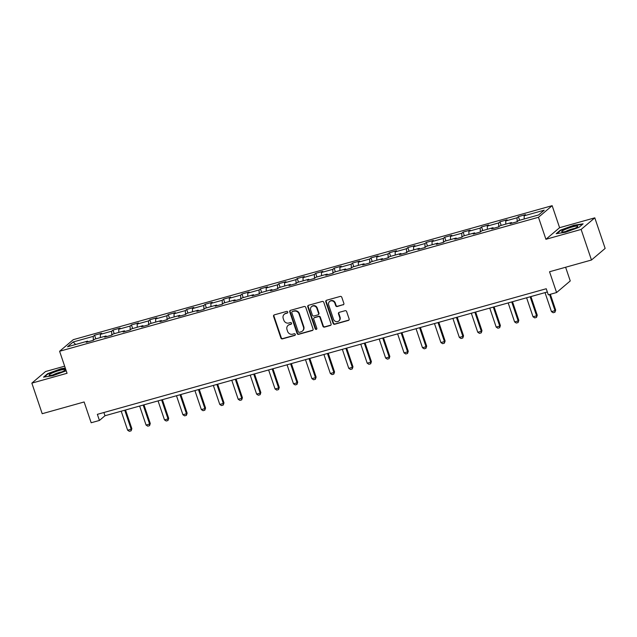 <?xml version="1.0" encoding="UTF-8"?>
<svg xmlns="http://www.w3.org/2000/svg" width="637" height="637" viewBox="0 0 637 637"><rect width="100%" height="100%" fill="white"/><g stroke="black" fill="none" stroke-linecap="round" stroke-linejoin="round"><path stroke-width="0.96" d="M287.741 312.026A0.9 0.836 -130.3 0 0 286.642 311.413L274.324 314.861A1.282 1.186 -130.3 0 0 273.576 316.39L280.885 337.992A1.282 1.186 -130.3 0 0 282.454 338.868L294.772 335.428A0.9 0.836 -130.3 0 0 295.297 334.353A0.9 0.836 -130.3 0 0 294.206 333.74L292.606 334.186A4.101 3.806 -130.3 0 1 287.598 331.383L286.992 329.584A4.101 3.806 -130.3 0 1 289.397 324.703L290.998 324.257A0.9 0.836 -130.3 0 0 291.523 323.19A0.9 0.836 -130.3 0 0 290.424 322.577L288.832 323.023A4.101 3.806 -130.3 0 1 283.823 320.22L283.21 318.42A4.101 3.806 -130.3 0 1 285.623 313.539L287.215 313.093A0.9 0.836 -130.3 0 0 287.741 312.026M343.104 304.884A1.282 1.186 -130.3 0 0 343.861 303.355L341.806 297.296A1.282 1.186 -130.3 0 0 340.246 296.42L326.558 300.25A1.282 1.186 -130.3 0 0 325.81 301.771L333.119 323.381A1.282 1.186 -130.3 0 0 334.688 324.257L348.367 320.427A1.282 1.186 -130.3 0 0 349.124 318.906L346.639 311.581A1.282 1.186 -130.3 0 0 345.079 310.705L339.218 312.345A1.282 1.186 -130.3 0 0 338.47 313.866L339.696 317.497A3.424 3.185 -130.3 0 1 338.812 320.976A3.424 3.185 -130.3 0 1 333.493 319.233L328.676 305.012A3.424 3.185 -130.3 0 1 329.568 301.524A3.424 3.185 -130.3 0 1 334.887 303.276L335.683 305.641A1.282 1.186 -130.3 0 0 337.252 306.516L343.478 304.566A1.282 1.186 -130.3 0 0 343.693 304.478M64.648 366.179L45.53 371.53L31.85 383.132L42.201 413.708L84.132 401.971L91.171 422.761L99.436 420.452L97.365 414.337L546.235 288.744L548.306 294.859L556.579 292.542L570.25 280.941L565.616 267.253M581.127 229.439L594.799 217.838L559.597 227.688L545.925 239.289L581.127 229.439L591.47 260.015L549.54 271.752L556.579 292.542M545.925 239.289L538.472 217.281L59.599 351.266L73.279 339.664L552.152 205.679L538.472 217.281M31.85 383.132L67.052 373.282L59.599 351.266M305.752 307.384A1.282 1.186 -130.3 0 0 304.183 306.508L290.504 310.338A1.282 1.186 -130.3 0 0 289.747 311.859L297.065 333.47A1.282 1.186 -130.3 0 0 298.626 334.345L312.313 330.515A1.282 1.186 -130.3 0 0 313.062 328.995L305.752 307.384M308.531 305.29L322.211 301.46A1.282 1.186 -130.3 0 1 323.779 302.336L331.089 323.946A1.282 1.186 -130.3 0 1 330.34 325.475L324.488 327.107A1.282 1.186 -130.3 0 1 322.919 326.232L319.949 317.473A1.282 1.186 -130.3 0 0 318.389 316.597L314.503 317.68A1.282 1.186 -130.3 0 0 313.746 319.209L316.836 328.334A0.9 0.836 -130.3 0 1 316.605 329.241A0.9 0.836 -130.3 0 1 315.211 328.788L307.775 306.819A1.282 1.186 -130.3 0 1 308.531 305.29M594.799 217.838L605.15 248.414L591.47 260.015M519.625 220.259L518.399 216.644L517.053 217.79L505.714 220.959L507.06 219.813L499.973 221.795L498.628 222.942L487.289 226.119L488.635 224.972L481.548 226.955L480.202 228.102L468.856 231.271L470.21 230.124L463.123 232.107L461.769 233.253L450.431 236.431L451.784 235.284L444.69 237.267L443.344 238.413L432.005 241.582L433.351 240.436L426.264 242.418L424.919 243.565L413.58 246.742L414.926 245.595L407.839 247.578L406.486 248.725L395.147 251.894L396.501 250.747L389.414 252.738L388.06 253.876L376.722 257.053L378.067 255.907L370.981 257.889L369.635 259.036L358.297 262.205L359.642 261.066L352.556 263.049L351.21 264.188L339.871 267.365L341.217 266.218L334.13 268.201L332.777 269.347L321.438 272.517L322.792 271.378L315.705 273.361L314.352 274.499L303.013 277.676L304.359 276.53L297.272 278.512L295.926 279.659L284.588 282.828L285.933 281.689L278.847 283.672L277.501 284.811L266.162 287.988L267.508 286.841L260.422 288.824L259.068 289.97L247.729 293.139L249.083 292.001L241.996 293.983L240.643 295.13L229.304 298.299L230.65 297.153L223.563 299.135L222.217 300.282L210.879 303.459L212.225 302.312L205.138 304.295L203.792 305.442L192.446 308.611L193.799 307.464L186.713 309.447L185.359 310.593L174.02 313.77L175.374 312.624L168.287 314.606L166.934 315.753L155.595 318.922L156.941 317.775L149.854 319.758L148.509 320.905L137.17 324.082L138.516 322.935L131.429 324.918L130.083 326.064L118.737 329.233L120.09 328.087L113.004 330.077L111.65 331.216L100.312 334.393L101.665 333.247L94.579 335.229L93.225 336.376L73.144 341.989L67.53 346.759L87.603 341.137L86.258 342.284L93.344 340.301L94.698 339.155L106.037 335.986L104.683 337.124L111.77 335.142L111.65 331.216M518.399 216.644L525.493 214.661L524.14 215.8L544.221 210.186L538.599 214.948L518.526 220.569L517.172 221.716L517.053 217.79M111.77 335.142L113.123 334.003L124.462 330.826L123.116 331.973L130.203 329.99L131.548 328.843L142.887 325.674L141.541 326.813L148.628 324.83L149.974 323.692L161.32 320.515L159.967 321.661L167.053 319.678L168.407 318.532L179.745 315.363L178.392 316.501L185.478 314.519L186.832 313.38L198.171 310.203L196.825 311.35L203.912 309.367L205.257 308.22L216.596 305.051L215.25 306.19L222.337 304.207L223.683 303.061L235.029 299.892L233.675 301.038L240.762 299.056L242.116 297.909L253.454 294.732L252.101 295.879L259.187 293.896L260.541 292.749L271.88 289.58L270.534 290.727L277.621 288.744L278.966 287.598L290.305 284.421L288.959 285.567L296.046 283.584L297.391 282.438L308.738 279.269L307.384 280.415L314.471 278.433L315.825 277.286L327.163 274.109L325.81 275.256L332.904 273.273L334.25 272.126L345.588 268.957L344.243 270.104L351.329 268.113L352.675 266.975L364.014 263.798L362.668 264.944L369.755 262.962L371.1 261.815L382.447 258.646L381.093 259.785L388.18 257.802L389.533 256.663L400.872 253.486L399.518 254.633L406.613 252.65L407.959 251.504L419.297 248.334L417.952 249.473L425.038 247.49L426.384 246.352L437.723 243.175L436.377 244.321L443.463 242.339L444.817 241.192L456.156 238.023L454.802 239.162L461.889 237.179L463.242 236.04L474.581 232.863L473.227 234.01L480.322 232.027L481.668 230.881L493.006 227.712L491.66 228.85L498.747 226.868L500.093 225.721L511.431 222.552L510.086 223.698L517.172 221.716M505.802 224.128L505.714 220.959M511.431 222.552L511.965 223.173M498.739 226.868L498.628 222.942M487.377 229.28L487.289 226.119M493.006 227.712L493.54 228.325M480.314 232.027L480.202 228.102M468.951 234.44L468.856 231.271M474.581 232.863L475.114 233.484M461.881 237.187L461.769 233.253M450.526 239.592L450.431 236.431M456.156 238.023L456.689 238.636M443.456 242.339L443.344 238.413M432.093 244.751L432.005 241.582M437.723 243.175L438.256 243.796M425.03 247.498L424.919 243.565M413.668 249.911L413.58 246.742M419.297 248.334L419.831 248.948M406.605 252.65L406.486 248.725M395.243 255.063L395.147 251.894M400.872 253.486L401.406 254.107M388.172 257.81L388.06 253.876M376.817 260.222L376.722 257.053M382.447 258.646L382.972 259.259M369.747 262.962L369.635 259.036M358.384 265.374L358.297 262.205M364.014 263.798L364.547 264.419M351.321 268.121L351.21 264.188M339.959 270.534L339.871 267.365M345.588 268.957L346.122 269.57M332.896 273.273L332.777 269.347M321.534 275.686L321.438 272.517M327.163 274.109L327.697 274.73M314.463 278.433L314.352 274.499M303.108 280.845L303.013 277.676M308.738 279.269L309.263 279.882M296.038 283.584L295.926 279.659M284.675 285.997L284.588 282.828M290.305 284.421L290.838 285.042M277.613 288.744L277.501 284.811M266.25 291.157L266.162 287.988M271.88 289.58L272.413 290.201M259.187 293.896L259.068 289.97M247.825 296.309L247.729 293.139M253.454 294.732L253.988 295.353M240.754 299.056L240.643 295.13M229.392 301.468L229.304 298.299M235.029 299.892L235.555 300.513M222.329 304.207L222.217 300.282M210.966 306.62L210.879 303.459M216.596 305.051L217.129 305.664M203.904 309.367L203.792 305.442M192.541 311.78L192.446 308.611M198.171 310.203L198.704 310.824M185.478 314.519L185.359 310.593M174.116 316.931L174.02 313.77M179.745 315.363L180.279 315.976M167.045 319.678L166.934 315.753M155.683 322.091L155.595 318.922M161.32 320.515L161.846 321.136M148.62 324.838L148.509 320.905M137.258 327.243L137.17 324.082M142.887 325.674L143.421 326.287M130.195 329.99L130.083 326.064M118.832 332.403L118.737 329.233M124.462 330.826L124.995 331.447M100.407 337.562L100.312 334.393M106.037 335.986L106.57 336.599M93.336 340.301L93.225 336.376M75.668 344.482L73.144 341.989M87.603 341.137L88.137 341.758M559.597 227.688L552.152 205.679M99.436 420.452L104.986 415.746L547.334 291.977M524.235 218.969L524.14 215.8M103.887 412.513L104.986 415.746M95.797 338.844L94.579 335.229M114.23 333.692L113.004 330.077M132.655 328.533L131.429 324.918M151.08 323.381L149.854 319.758M169.506 318.221L168.287 314.606M187.939 313.07L186.713 309.447M206.364 307.91L205.138 304.295M224.789 302.758L223.563 299.135M243.215 297.598L241.996 293.983M261.648 292.447L260.422 288.824M280.073 287.287L278.847 283.672M298.498 282.135L297.272 278.512M316.923 276.976L315.705 273.361M335.357 271.816L334.13 268.201M353.782 266.664L352.556 263.049M372.207 261.504L370.981 257.889M390.632 256.353L389.414 252.738M409.065 251.193L407.839 247.578M427.491 246.041L426.264 242.418M445.916 240.882L444.69 237.267M464.341 235.73L463.123 232.107M482.774 230.57L481.548 226.955M501.2 225.418L499.973 221.795M65.285 368.067L61.112 368.712L47.656 373.648L43.539 377.144L52.879 375.703L66.216 370.806M583.11 223.826L573.77 225.275L560.313 230.204L556.197 233.699L565.537 232.258L578.993 227.321L583.11 223.826M47.791 374.054L47.656 373.648M560.449 230.61L560.313 230.204M287.669 312.751A0.9 0.836 -130.3 0 1 287.582 312.783L285.989 313.229A4.101 3.806 -130.3 0 0 284.635 313.945L284.269 314.256M288.051 325.419L288.418 325.109A4.101 3.806 -130.3 0 1 289.771 324.392L291.364 323.946A0.9 0.836 -130.3 0 0 291.451 323.915M274.109 314.949A1.282 1.186 -130.3 0 0 273.942 316.071L281.259 337.682A1.282 1.186 -130.3 0 0 282.82 338.558L295.146 335.11A0.9 0.836 -130.3 0 0 295.226 335.078M290.281 310.426A1.282 1.186 -130.3 0 0 290.114 311.549L297.431 333.159A1.282 1.186 -130.3 0 0 299 334.035L312.679 330.205A1.282 1.186 -130.3 0 0 312.902 330.117M292.343 311.66A0.9 0.836 -130.3 0 0 291.818 312.727L298.235 331.694A0.9 0.836 -130.3 0 0 299.334 332.307L301.014 331.837A4.101 3.806 -130.3 0 0 303.427 326.956L299.04 313.993A4.101 3.806 -130.3 0 0 294.023 311.19L292.717 311.35A0.9 0.836 -130.3 0 0 292.423 311.501L292.049 311.819M302.368 331.121L302.734 330.81A4.101 3.806 -130.3 0 0 303.793 326.646L303.427 326.956M292.717 311.35L294.398 310.88A4.101 3.806 -130.3 0 1 299.406 313.683L303.793 326.646M314.081 317.903L314.447 317.592A1.282 1.186 -130.3 0 1 314.869 317.369L318.755 316.278A1.282 1.186 -130.3 0 1 320.323 317.154L323.285 325.921A1.282 1.186 -130.3 0 0 324.854 326.797L330.707 325.157A1.282 1.186 -130.3 0 0 330.929 325.069M308.308 305.378A1.282 1.186 -130.3 0 0 308.149 306.501L315.586 328.469A0.9 0.836 -130.3 0 0 316.764 329.058M316.876 308.38A3.424 3.185 -130.3 0 0 311.557 306.636A3.424 3.185 -130.3 0 0 310.673 310.115L312.369 315.124A1.282 1.186 -130.3 0 0 313.93 316L317.815 314.917A1.282 1.186 -130.3 0 0 318.572 313.388L316.876 308.38L317.242 308.061A3.424 3.185 -130.3 0 0 311.923 306.317L311.557 306.636M318.237 314.694L318.611 314.375A1.282 1.186 -130.3 0 0 318.938 313.078L318.572 313.388M317.242 308.061L318.938 313.078M329.568 301.524L329.934 301.213A3.424 3.185 -130.3 0 1 335.253 302.957L336.057 305.33A1.282 1.186 -130.3 0 0 337.618 306.206L343.478 304.566M338.812 320.976L339.187 320.666A3.424 3.185 -130.3 0 0 340.07 317.186L339.696 317.497M339.003 312.433A1.282 1.186 -130.3 0 0 338.836 313.555L340.07 317.186M326.343 300.338A1.282 1.186 -130.3 0 0 326.176 301.46L333.493 323.07A1.282 1.186 -130.3 0 0 335.054 323.946L348.742 320.116A1.282 1.186 -130.3 0 0 348.957 320.029M121.205 411.207L127.639 430.214L131.19 429.227L124.748 410.212M131.851 428.661L131.118 430.827L131.19 429.227L131.851 428.661L125.537 409.997M131.118 430.827L129.343 431.321L127.639 430.214M62.53 371.61A8.48 1.234 -18.7 0 0 64.95 370.121A8.48 1.234 -18.7 0 0 61.064 370.001A8.48 1.234 -18.7 0 0 51.629 373.29A8.48 1.234 -18.7 0 0 49.415 375.376A8.48 1.234 -18.7 0 0 62.53 371.61M61.853 371.92A5.805 0.844 -18.7 0 0 53.842 374.476A5.805 0.844 -18.7 0 0 52.967 374.93M44.279 377.024L48.03 373.847L61.072 369.07L65.396 368.401M572.137 226.971A8.48 1.234 -18.7 0 0 564.04 229.973A8.48 1.234 -18.7 0 0 562.065 231.94A8.48 1.234 -18.7 0 0 567.336 231.048A8.48 1.234 -18.7 0 0 577.608 226.676A8.48 1.234 -18.7 0 0 572.137 226.971M574.51 228.484A5.805 0.844 -18.7 0 0 571.875 229.065A5.805 0.844 -18.7 0 0 565.624 231.486M556.937 233.588L560.687 230.411L573.73 225.625L582.616 224.256M139.638 406.048L146.072 425.062L149.615 424.067L143.182 405.06M150.276 423.501L149.544 425.675L149.615 424.067L150.276 423.501L143.962 404.837M149.544 425.675L147.768 426.169L146.072 425.062M158.064 400.896L164.497 419.902L168.041 418.915L161.607 399.901M168.709 418.35L167.969 420.516L168.041 418.915L168.709 418.35L162.387 399.686M167.969 420.516L166.201 421.009L164.497 419.902M176.489 395.736L182.923 414.751L186.466 413.755L180.032 394.749M187.135 413.19L186.394 415.356L186.466 413.755L187.135 413.19L180.812 394.526M186.394 415.356L184.626 415.857L182.923 414.751M194.914 390.585L201.356 409.591L204.899 408.604L198.465 389.589M205.56 408.038L204.827 410.204L204.899 408.604L205.56 408.038L199.246 389.374M204.827 410.204L203.052 410.698L201.356 409.591M213.347 385.425L219.781 404.439L223.324 403.444L216.891 384.437M223.985 402.879L223.253 405.044L223.324 403.444L223.985 402.879L217.671 384.215M223.253 405.044L221.477 405.546L219.781 404.439M231.772 380.273L238.206 399.28L241.749 398.292L235.316 379.278M242.418 397.727L241.678 399.893L241.749 398.292L242.418 397.727L236.096 379.063M241.678 399.893L239.91 400.386L238.206 399.28M250.198 375.113L256.631 394.128L260.175 393.133L253.741 374.126M260.844 392.567L260.103 394.733L260.175 393.133L260.844 392.567L254.529 373.903M260.103 394.733L258.335 395.235L256.631 394.128M268.623 369.962L275.065 388.968L278.608 387.981L272.174 368.966M279.269 387.415L278.536 389.581L278.608 387.981L279.269 387.415L272.954 368.751M278.536 389.581L276.761 390.075L275.065 388.968M287.056 364.802L293.49 383.816L297.033 382.821L290.599 363.815M297.694 382.256L296.961 384.422L297.033 382.821L297.694 382.256L291.38 363.592M296.961 384.422L295.186 384.923L293.49 383.816M305.481 359.65L311.915 378.657L315.458 377.661L309.025 358.655M316.127 377.104L315.387 379.27L315.458 377.661L316.127 377.104L309.805 358.44M315.387 379.27L313.619 379.763L311.915 378.657M323.907 354.49L330.34 373.497L333.884 372.51L327.45 353.503M334.552 371.944L333.82 374.11L333.884 372.51L334.552 371.944L328.238 353.28M333.82 374.11L332.044 374.604L330.34 373.497M342.34 349.339L348.773 368.345L352.317 367.35L345.883 348.343M352.978 366.793L352.245 368.958L352.317 367.35L352.978 366.793L346.663 348.128M352.245 368.958L350.469 369.452L348.773 368.345M360.765 344.179L367.199 363.186L370.742 362.198L364.308 343.192M371.403 361.633L370.67 363.799L370.742 362.198L371.403 361.633L365.089 342.969M370.67 363.799L368.903 364.292L367.199 363.186M379.19 339.027L385.624 358.034L389.167 357.038L382.733 338.032M389.836 356.473L389.096 358.647L389.167 357.038L389.836 356.473L383.514 337.817M389.096 358.647L387.328 359.141L385.624 358.034M397.615 333.868L404.049 352.874L407.592 351.887L401.159 332.872M408.261 351.321L407.529 353.487L407.592 351.887L408.261 351.321L401.947 332.657M407.529 353.487L405.753 353.981L404.049 352.874M416.049 328.708L422.482 347.722L426.026 346.727L419.592 327.721M426.686 346.162L425.954 348.335L426.026 346.727L426.686 346.162L420.372 327.498M425.954 348.335L424.178 348.829L422.482 347.722M434.474 323.556L440.908 342.563L444.451 341.575L438.017 322.561M445.112 341.01L444.379 343.176L444.451 341.575L445.112 341.01L438.797 322.346M444.379 343.176L442.611 343.669L440.908 342.563M452.899 318.396L459.333 337.411L462.876 336.416L456.442 317.409M463.545 335.85L462.804 338.016L462.876 336.416L463.545 335.85L457.223 317.186M462.804 338.016L461.037 338.518L459.333 337.411M471.324 313.245L477.758 332.251L481.301 331.264L474.868 312.249M481.97 330.699L481.238 332.864L481.301 331.264L481.97 330.699L475.656 312.034M481.238 332.864L479.462 333.358L477.758 332.251M489.757 308.085L496.191 327.1L499.734 326.104L493.301 307.098M500.395 325.539L499.663 327.705L499.734 326.104L500.395 325.539L494.081 306.875M499.663 327.705L497.887 328.206L496.191 327.1M508.183 302.933L514.616 321.94L518.16 320.952L511.726 301.938M518.829 320.387L518.088 322.553L518.16 320.952L518.829 320.387L512.506 301.723M518.088 322.553L516.32 323.047L514.616 321.94M526.608 297.774L533.042 316.788L536.585 315.793L530.151 296.786M537.254 315.227L536.513 317.393L536.585 315.793L537.254 315.227L530.932 296.563M536.513 317.393L534.746 317.895L533.042 316.788M545.033 292.622L551.467 311.628L555.01 310.641L549.556 294.509M555.679 310.076L554.946 312.241L555.01 310.641L555.679 310.076L550.336 294.286M554.946 312.241L553.171 312.735L551.467 311.628"/></g></svg>
